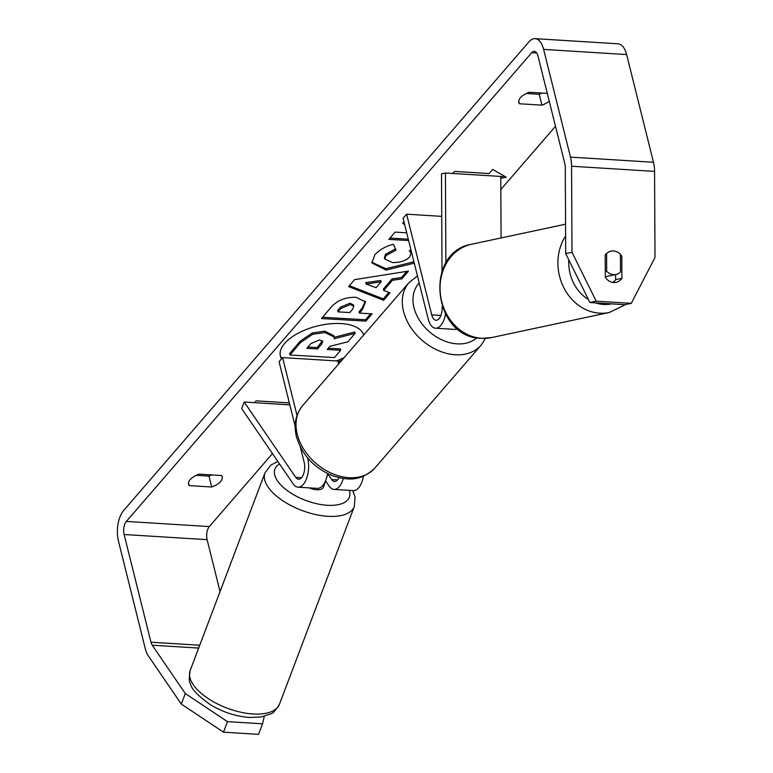 <?xml version="1.0" encoding="UTF-8"?>
<svg xmlns="http://www.w3.org/2000/svg" width="773" height="773" viewBox="0 0 773 773"><rect width="100%" height="100%" fill="white"/><g stroke="black" fill="none" stroke-linecap="round" stroke-linejoin="round"><path stroke-width="1.16" d="M327.53 473.54A19.093 9.373 93.6 0 1 317.394 488.381L298.03 487.174A19.093 9.373 -86.4 0 0 306.852 477.753A19.093 9.373 -86.4 0 0 307.712 458.283L307.635 457.954M289.827 404.859L244.171 402.018L241.678 408.608L293.228 483.937A19.093 9.373 -86.4 0 0 298.03 487.174M244.171 402.018L295.721 477.347A11.141 5.469 -86.4 0 0 298.523 479.231A11.141 5.469 -86.4 0 0 303.673 473.743A11.141 5.469 -86.4 0 0 304.175 462.38L300.33 446.968M325.53 480.816L329.192 486.169A19.093 9.373 -86.4 0 0 333.994 489.406L353.358 490.613A19.093 9.373 -86.4 0 0 363.426 476.216M295.17 426.3L279.063 361.677L282.609 357.58L297.016 415.391M338.671 363.957L337.936 361.02L282.609 357.58M333.994 489.406A19.093 9.373 -86.4 0 0 343.289 478.458M327.568 473.559L331.685 479.579A11.141 5.469 -86.4 0 0 334.487 481.473A11.141 5.469 -86.4 0 0 338.97 477.646M445.509 314.128A19.093 9.373 93.6 0 1 435.499 328.206A19.093 9.373 93.6 0 1 428.184 318.988L403.071 218.276L406.617 214.179L431.73 314.891A11.141 5.469 93.6 0 0 436.001 320.264A11.141 5.469 93.6 0 0 442.185 307.983L442.175 306.688M435.499 328.206L454.872 329.404A19.093 9.373 -86.4 0 0 457.568 328.796M442.001 271.246L441.509 173.838L445.432 173.007L500.769 176.437L501.078 237.949M441.721 216.363L406.617 214.179M445.432 173.007L445.886 263.052M613.607 274.618A11.933 10.3 -102 0 1 606.67 271.178L606.583 253.515A11.933 10.3 -102 0 1 611.057 251.109A11.933 10.3 -102 0 1 613.482 250.925A11.933 10.3 -102 0 1 620.419 254.375L620.506 272.038A11.933 10.3 -102 0 1 616.033 274.444A11.933 10.3 -102 0 1 613.607 274.618M605.288 271.468L606.67 271.178M616.033 274.444L605.819 276.618A11.933 10.3 -102 0 1 605.317 276.715M363.629 335.096A42.93 20.262 166 0 0 329.24 323.887A42.93 20.262 166 0 0 284.715 343.376A42.93 20.262 166 0 0 280.386 356.082A42.93 20.262 166 0 0 281.536 358.817M338.13 361.774A42.93 20.262 166 0 0 341.985 360.121M280.241 355.396A42.93 20.262 166 0 0 281.865 358.44M336.448 360.923A42.93 20.262 166 0 0 344.246 357.513M547.303 93.407L529.321 92.287A15.904 7.508 166 0 0 520.403 97.775A15.904 7.508 166 0 0 518.799 102.48A15.904 7.508 166 0 0 519.398 103.756L541.921 105.157A15.904 7.508 166 0 0 549.245 101.205M612.805 282.425A11.933 10.3 78 0 0 615.637 279.633L621.917 278.299A11.933 10.3 -102 0 1 616.071 282.338A11.933 10.3 -102 0 1 613.646 282.522A11.933 10.3 -102 0 1 605.317 277.265L605.211 255.148A11.933 10.3 -102 0 1 611.057 251.109A11.933 10.3 -102 0 1 621.811 256.182L621.917 278.299M190.177 479.627A15.904 7.508 -14 0 1 199.096 474.139L221.619 475.54A15.904 7.508 -14 0 1 222.209 476.815A15.904 7.508 -14 0 1 211.696 487.009L189.172 485.608A15.904 7.508 -14 0 1 188.573 484.333A15.904 7.508 -14 0 1 190.177 479.627M406.695 232.789L395.051 232.122L388.858 239.398L408.617 240.529M403.931 221.696L402.743 223.088L404.762 225.049M392.375 280.299L383.717 290.464L390.027 292.774L383.64 300.282L348.613 286.619L354.546 279.652L408.473 271.101L401.873 278.85L392.375 280.299L392.027 278.937L383.379 289.112L383.717 290.464M185.298 693.526L227.475 721.624L223.484 732.166L181.307 704.068L185.298 693.526L152.233 645.194A9.547 4.686 93.6 0 1 150.977 642.208L124.115 534.51A9.547 4.686 93.6 0 1 126.337 521.427L531.679 52.719A9.547 4.686 93.6 0 1 534.307 51.356A9.547 4.686 93.6 0 1 537.969 55.965L564.821 163.663A9.547 4.686 93.6 0 1 565.276 167.577L565.72 253.641L572.001 252.298L596.205 301.18L589.915 302.514L565.72 253.641M220.054 591.558L207.116 539.66A9.547 4.686 93.6 0 1 209.338 526.577L272.463 453.587M500.836 189.511L555.497 126.299M452.765 173.461L454.553 171.393L489.135 173.548L492.681 169.451L506.18 177.191L500.778 178.36M254.549 402.665L256.134 400.839L289.344 402.897M355.947 297.296L365.513 301.866L362.46 309.509L359.397 313.104L372.093 313.838L365.9 321.104L321.462 318.553L331.037 307.306C337.241 300.368 345.55 297.035 355.947 297.296M414.26 263.158L386.065 270.057L371.919 262.955L374.731 254.897C379.543 249.689 385.795 246.152 393.476 244.287L395.998 250.181L385.901 255.612L384.751 258.994L392.442 262.559C399.95 262.723 405.68 260.868 409.651 256.974L411.004 253.206L409.294 250.742L410.975 249.979M181.307 704.068L148.242 655.736A22.272 10.938 93.6 0 1 145.305 648.76L118.453 541.061A22.272 10.938 93.6 0 1 123.622 510.538L528.964 41.829A22.272 10.938 93.6 0 1 535.09 38.65A22.272 10.938 93.6 0 1 543.632 49.404L570.484 157.112A22.272 10.938 93.6 0 1 571.566 166.234L572.001 252.298M211.86 474.931A15.904 7.508 -14 0 1 208.981 476.12L196.216 475.327M526.442 93.475L539.206 94.267A15.904 7.508 166 0 0 542.086 93.079M589.915 302.514L624.999 304.697L631.28 303.354L596.205 301.18M631.28 303.354L655.002 257.457L654.567 171.393L571.566 166.234M615.637 279.633L615.608 274.531M535.09 38.65L618.091 43.81A22.272 10.938 93.6 0 1 626.632 54.564L653.485 162.262A22.272 10.938 93.6 0 1 654.567 171.393M223.484 732.166L258.559 734.35L262.549 723.808L227.475 721.624M262.549 723.808L264.26 716.329M211.696 487.009L208.981 476.12M189.172 485.608L188.506 482.932M620.429 256.472L621.811 256.182M541.921 105.157L539.206 94.267M519.398 103.756L518.731 101.079M325.008 332.545L334.12 336.989L334.207 338.748L355.068 333.366L347.908 341.782L329.907 346.304L327.192 349.502L340.68 350.275L334.467 357.561L289.943 355L300.533 342.565L312.65 334.284L325.008 332.545L324.795 331.192L333.781 335.627L334.12 336.989M289.943 355L289.604 353.648L300.185 341.212L312.311 332.921L312.65 334.284M312.311 332.921L324.67 331.192M328.283 348.217L340.333 348.913L340.68 350.275M334.187 337.308L354.73 332.004L355.068 333.366M363.571 335.163A42.93 20.262 166 0 0 363.494 334.632M504.363 176.147L500.769 176.93M376.093 287.691L381.07 281.836L366.044 284.029L376.093 287.691M366.044 284.029L365.697 282.667L380.731 280.483L381.07 281.836M388.887 292.349L383.292 298.919L383.64 300.282M383.292 298.919L349.396 285.691M406.743 271.381L401.535 277.497L401.873 278.85M401.535 277.497L392.027 278.937M350.324 304.601L340.903 308.466L338.004 311.877L349.744 312.553L352.681 309.103L353.821 306.272L350.324 304.601L349.985 303.238L340.564 307.103L337.666 310.514L338.004 311.877M353.821 306.272L353.483 304.92L349.985 303.238M365.291 301.209L362.122 308.147L359.059 311.741L359.397 313.104M370.663 313.751L365.561 319.751L365.9 321.104M365.561 319.751L322.554 317.278M389.95 238.113L408.279 239.166M403.226 222.527L404.424 223.697M413.922 261.796L385.853 268.704L371.794 262.269M395.65 248.819L385.563 254.249L384.403 257.641L384.751 258.994M411.004 253.206L409.951 250.452M319.664 339.927L310.891 343.56L306.833 348.333L317.519 348.942L321.616 344.14L322.737 341.424L319.664 339.927M307.925 347.048L317.181 347.579L322.399 340.816M317.181 347.579L317.519 348.942M326.805 476.989L327.443 475.318A11.933 5.537 -159.3 0 1 327.163 475.53M325.462 480.951A11.933 5.537 -159.3 0 1 325.298 482.062L323.307 487.328A11.933 5.537 -159.3 0 1 316.698 489.753A11.933 5.537 -159.3 0 1 309.142 487.869M325.298 482.062A11.933 5.537 -159.3 0 1 324.447 483.222L324.679 482.603M301.538 477.704L295.721 477.347M337.501 479.936L331.685 479.579M440.9 315.461L431.73 314.891M565.623 235.939A47.723 41.191 78 0 0 562.56 285.053A47.723 41.191 78 0 0 599.645 313.181A47.723 41.191 78 0 0 609.356 312.466L625.695 304.543M611.569 303.857A39.771 34.331 -102 0 1 603.529 304.446A39.771 34.331 -102 0 1 595.49 302.861M588.466 299.576A39.771 34.331 -102 0 1 568.822 259.912M481.792 338.303A47.723 41.191 -102 0 1 440.368 293.943A47.723 41.191 -102 0 1 471.607 244.239C423.536 252.008 432.745 337.946 481.26 338.342L491.502 337.588A47.723 41.191 -102 0 1 481.792 338.303M209.338 526.577L126.337 521.427M536.742 53.028L531.679 52.719M207.116 539.66L124.115 534.51M199.734 645.242L150.977 642.208M198.661 648.083L152.233 645.194M626.632 54.564L543.632 49.404M653.485 162.262L570.484 157.112M324.795 331.192L325.133 332.554M300.185 341.212L300.533 342.565M340.564 307.103L340.903 308.466M350.111 303.248L350.449 304.61M362.122 308.147L362.46 309.509M385.853 268.704L386.191 270.057M385.727 268.695L386.065 270.057M385.563 254.249L385.901 255.612M321.278 342.777L321.616 344.14M253.032 713.972A47.723 22.156 20.7 0 0 279.459 704.261C275.478 710.667 272.54 713.875 270.647 713.885L261.255 716.967L249.505 717.479C235.823 716.407 222.75 712.126 210.285 704.638C197.733 695.7 191.095 688.617 190.38 683.409C189.018 682.317 188.95 677.998 190.187 670.462A47.723 22.156 20.7 0 0 206.835 697.652A47.723 22.156 20.7 0 0 253.032 713.972M352.739 490.575L355.039 497.078L354.285 506.586A47.723 22.156 -159.3 0 1 327.858 516.306A47.723 22.156 -159.3 0 1 281.662 499.986A47.723 22.156 -159.3 0 1 265.013 472.796L190.187 670.462M279.526 463.906A39.771 18.465 20.7 0 0 283.952 487.927A39.771 18.465 20.7 0 0 327.317 505.281A39.771 18.465 20.7 0 0 349.309 490.362M297.238 434.262A47.723 34.949 40.9 0 0 331.839 473.395A47.723 34.949 40.9 0 0 374.837 468.061C360.344 482.004 347.183 480.062 333.54 476.062C314.456 468.486 302.088 455.336 296.436 436.619C293.527 424.744 295.595 414.415 302.639 405.622A47.723 34.949 40.9 0 0 297.238 434.262M485.531 338.371L481.135 345.144A47.723 34.949 -139.1 0 1 438.136 350.478A47.723 34.949 -139.1 0 1 403.535 311.345A47.723 34.949 -139.1 0 1 408.927 282.705L302.639 405.622M419.217 283.015A39.771 29.123 40.9 0 0 413.99 307.683A39.771 29.123 40.9 0 0 441.19 339.54A39.771 29.123 40.9 0 0 476.738 337.801M471.607 244.239L565.565 224.199M491.502 337.588L609.356 312.466M354.285 506.586L279.459 704.261M277.836 461.442L270.772 465.153L265.013 472.796M481.135 345.144L374.837 468.061M417.449 275.922L408.927 282.705"/></g></svg>

